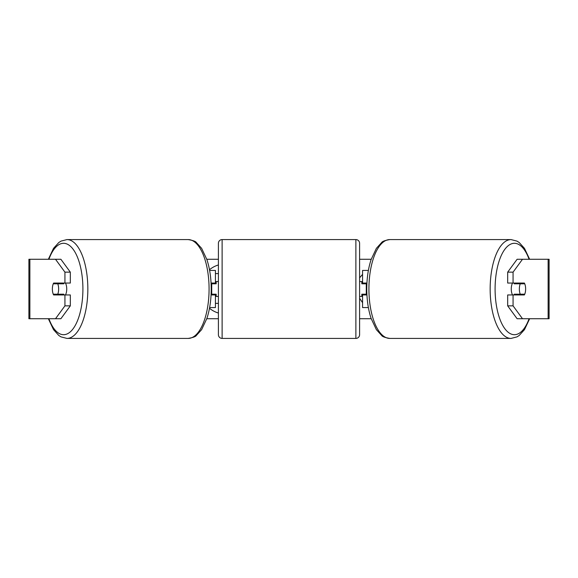 <?xml version="1.0" encoding="UTF-8"?>
<svg xmlns="http://www.w3.org/2000/svg" width="578" height="578" viewBox="0 0 578 578"><rect width="100%" height="100%" fill="white"/><g stroke="black" fill="none" stroke-linecap="round" stroke-linejoin="round"><path stroke-width="0.87" d="M215.428 283.798L215.428 283.054L211.064 283.054M215.428 283.054L215.428 270.425L209.619 270.425M209.619 307.575L215.428 307.575L215.428 294.202M211.714 294.946L211.714 283.054M211.064 294.946L215.428 294.946M368.381 270.425L362.572 270.425L362.572 283.054L366.936 283.054M368.381 307.575L362.572 307.575L362.572 294.202M366.286 294.946L366.286 294.202L361.828 294.202L361.828 296.435L359.595 296.435M366.286 294.202L366.286 283.054M362.572 283.798L362.572 283.054M366.936 294.946L362.572 294.946M512.527 294.946A7.435 3.143 -90 0 1 511.27 289A7.435 3.143 -90 0 1 512.527 283.054M519.355 289A7.435 3.143 -90 0 1 520.251 283.798L524.737 283.798A7.435 3.143 -90 0 1 525.633 289A7.435 3.143 -90 0 1 524.737 294.202L520.251 294.202A7.435 3.143 -90 0 1 519.355 289M514.543 283.054A7.435 3.143 -90 0 0 514.189 283.798L520.251 283.798M518.314 283.054A7.435 3.143 -90 0 1 518.676 283.798M518.676 294.202A7.435 3.143 -90 0 1 518.314 294.946M514.543 294.946A7.435 3.143 -90 0 1 514.189 294.202L520.251 294.202M218.405 264.97A25.064 25.064 0 0 0 209.489 269.738M209.489 308.262A25.064 25.064 0 0 0 218.405 313.03M70.321 272.144L70.321 283.054L53.624 283.054A7.435 3.143 -90 0 0 52.367 289A7.435 3.143 -90 0 0 53.624 294.946L70.321 294.946L70.321 305.856L60.892 318.724L28.9 318.724L28.9 259.276L60.892 259.276L70.321 272.144L64.931 272.144L55.51 259.276M59.014 294.946A7.435 3.143 90 0 1 58.653 294.202M366.922 294.628L366.286 293.703M359.595 298.299L362.572 302.691M362.572 274.348L359.595 277.845M206.801 259.276L218.405 259.276M359.595 259.276L371.199 259.276M206.801 318.724L218.405 318.724M359.595 318.724L371.199 318.724M522.49 318.724L549.1 318.724L549.1 259.276L522.49 259.276L513.069 272.144L507.679 272.144L507.679 283.054L524.376 283.054A7.435 3.143 -90 0 1 524.376 294.946L513.069 294.946L513.069 305.856L522.49 318.724L517.108 318.724L507.679 305.856L507.679 294.946L513.069 294.946M513.069 283.054L513.069 272.144M507.679 305.856L513.069 305.856M518.986 294.946A7.435 3.143 90 0 0 519.347 294.202M519.347 283.798A7.435 3.143 90 0 0 518.986 283.054M507.679 272.144L517.108 259.276L522.49 259.276M64.931 283.054L64.931 272.144M58.653 283.798A7.435 3.143 90 0 1 59.014 283.054M55.51 318.724L64.931 305.856L64.931 294.946M64.931 305.856L70.321 305.856M215.428 273.582L218.405 273.582M218.405 303.371L215.428 303.371M65.473 294.946A7.435 3.143 -90 0 0 66.73 289A7.435 3.143 -90 0 0 65.473 283.054M57.749 294.202A7.435 3.143 -90 0 0 58.645 289A7.435 3.143 -90 0 0 57.749 283.798L53.263 283.798A7.435 3.143 -90 0 0 52.367 289A7.435 3.143 -90 0 0 53.263 294.202L63.811 294.202A7.435 3.143 -90 0 1 63.457 294.946M59.324 294.202A7.435 3.143 -90 0 0 59.686 294.946M57.749 283.798L63.811 283.798A7.435 3.143 -90 0 0 63.457 283.054M59.686 283.054A7.435 3.143 -90 0 0 59.324 283.798M222.118 239.581A3.714 3.714 0 0 0 218.405 243.295L218.405 334.705A3.714 3.714 0 0 0 222.118 338.419L355.882 338.419A3.714 3.714 0 0 0 359.595 334.705L359.595 243.295A3.714 3.714 0 0 0 355.882 239.581L222.118 239.581L222.118 338.419M218.405 281.565L216.172 281.565L216.172 283.798L211.714 283.798M211.714 294.202L216.172 294.202L216.172 296.435L218.405 296.435M366.286 283.798L361.828 283.798L361.828 281.565L359.595 281.565M511.046 338.419L389.81 338.419A49.419 20.887 -90 0 1 368.923 289A49.419 20.887 -90 0 1 389.81 239.581L511.046 239.581A49.419 20.887 90 0 0 490.158 289A49.419 20.887 90 0 0 511.046 338.419L517.021 336.873L519.203 335.471L524.484 329.648L529.65 318.724M529.08 318.724A45.705 19.312 -90 0 1 507.715 331.866A45.705 19.312 -90 0 1 495.093 289A45.705 19.312 -90 0 1 507.715 246.134A45.705 19.312 -90 0 1 529.08 259.276M548.125 318.724L548.125 259.276M29.875 318.724L29.875 259.276M188.19 239.581C192.944 240.39 195.667 241.373 196.354 242.529L201.628 248.352L206.946 259.717C209.763 268.43 211.187 278.191 211.223 289C211.187 299.809 209.763 309.57 206.946 318.283L201.628 329.648L196.354 335.471C195.667 336.627 192.944 337.61 188.19 338.419A49.419 20.887 -90 0 0 209.077 289A49.419 20.887 -90 0 0 188.19 239.581L66.954 239.581A49.419 20.887 90 0 1 87.842 289A49.419 20.887 90 0 1 66.954 338.419L60.979 336.873L58.797 335.471L53.516 329.648L48.35 318.724M48.92 318.724A45.705 19.312 -90 0 0 70.285 331.866A45.705 19.312 -90 0 0 82.907 289A45.705 19.312 -90 0 0 70.285 246.134A45.705 19.312 -90 0 0 48.92 259.276M355.882 338.419L355.882 239.581M511.046 239.581L517.021 241.127L519.203 242.529L524.484 248.352L529.65 259.276M389.81 239.581C385.056 240.39 382.333 241.373 381.646 242.529L376.372 248.352L371.054 259.717C368.237 268.43 366.813 278.191 366.777 289C366.813 299.809 368.237 309.57 371.054 318.283L376.372 329.648L381.646 335.471C382.333 336.627 385.056 337.61 389.81 338.419M188.19 338.419L66.954 338.419M66.954 239.581L60.979 241.127L58.797 242.529L53.516 248.352L48.35 259.276"/></g></svg>
